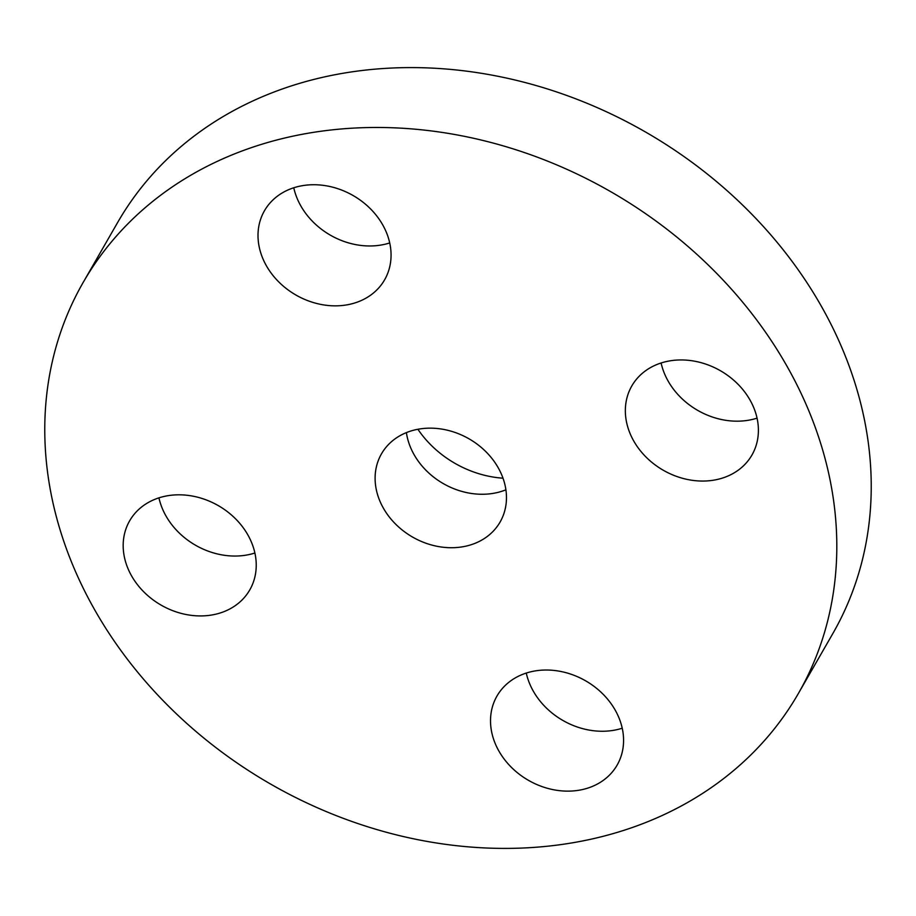 <?xml version="1.0" encoding="UTF-8"?>
<svg xmlns="http://www.w3.org/2000/svg" width="916" height="916" viewBox="0 0 916 916"><rect width="100%" height="100%" fill="white"/><g stroke="black" fill="none" stroke-linecap="round" stroke-linejoin="round"><path stroke-width="1.37" d="M406.395 432.604A68.414 56.655 -150.1 0 0 432.444 476.148A68.414 56.655 -150.1 0 0 505.918 489.808M479.87 446.275A68.414 56.655 -150.1 0 0 381.48 453.844A68.414 56.655 -150.1 0 0 401.712 529.608A68.414 56.655 -150.1 0 0 500.102 522.028A68.414 56.655 -150.1 0 0 479.87 446.275M676.397 236.74A412.452 341.542 -150.1 0 0 83.207 282.38A412.452 341.542 -150.1 0 0 205.184 739.143A412.452 341.542 -150.1 0 0 798.374 693.492A412.452 341.542 -150.1 0 0 676.397 236.74M610.525 774.009A69.295 57.376 -150.1 0 0 617.121 765.112A69.295 57.376 -150.1 0 0 591.289 684.389A69.295 57.376 -150.1 0 0 503.571 687.149A69.295 57.376 -150.1 0 0 496.976 696.045A69.295 57.376 -150.1 0 0 522.796 776.768A69.295 57.376 -150.1 0 0 610.525 774.009M652.295 462.706A69.295 57.376 -150.1 0 0 751.944 455.034A69.295 57.376 -150.1 0 0 731.46 378.308A69.295 57.376 -150.1 0 0 631.8 385.968A69.295 57.376 -150.1 0 0 652.295 462.706M378.01 288.723A69.295 57.376 -150.1 0 0 384.606 279.827A69.295 57.376 -150.1 0 0 358.786 199.104A69.295 57.376 -150.1 0 0 271.056 201.864A69.295 57.376 -150.1 0 0 264.461 210.76A69.295 57.376 -150.1 0 0 290.292 291.483A69.295 57.376 -150.1 0 0 378.01 288.723M229.286 513.166A69.295 57.376 -150.1 0 0 129.637 520.838A69.295 57.376 -150.1 0 0 150.121 597.576A69.295 57.376 -150.1 0 0 249.782 589.904A69.295 57.376 -150.1 0 0 229.286 513.166M798.374 693.492L832.793 633.62A412.452 341.542 -150.1 0 0 710.816 176.857A412.452 341.542 -150.1 0 0 117.626 222.508L83.207 282.38M158.937 497.857A69.295 57.376 -150.1 0 0 184.54 537.692A69.295 57.376 -150.1 0 0 254.888 553.012M293.773 187.78A69.295 57.376 -150.1 0 0 389.724 242.935M661.112 362.988A69.295 57.376 -150.1 0 0 686.714 402.834A69.295 57.376 -150.1 0 0 757.063 418.143M526.276 673.065A69.295 57.376 -150.1 0 0 622.227 728.22M417.891 429.26A96.787 80.15 -150.1 0 0 503.01 478.198"/></g></svg>
